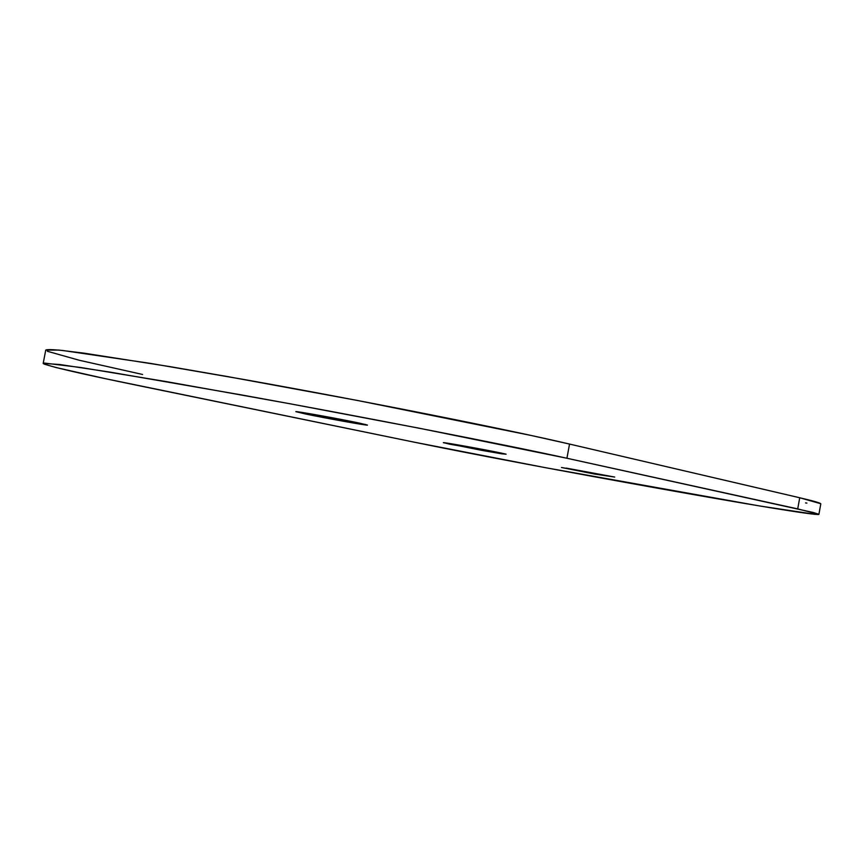 <?xml version="1.0" encoding="UTF-8"?>
<svg xmlns="http://www.w3.org/2000/svg" width="864" height="864" viewBox="0 0 864 864"><rect width="100%" height="100%" fill="white"/><g stroke="black" fill="none" stroke-linecap="round" stroke-linejoin="round"><path stroke-width="1.3" d="M501.12 453.049L449.734 444.204L449.863 443.534L449.734 444.204L443.707 442.67L447.822 443.21L501.12 453.049L506.131 454.183L501.876 453.838L482.35 450.468L443.394 442.692C441.817 441.86 485.201 449.647 501.12 453.049M614.714 477.058L566.093 468.083L614.714 477.058L594.659 474.066L561.47 467.489L614.714 477.058M359.078 423.036L367.448 425.077C368.539 425.92 325.048 418.122 305.111 413.899L305.284 412.949L305.111 413.899L295.92 411.653L307.811 413.37L365.828 424.559L342.878 421.168L295.888 411.685C294.224 410.724 339.649 418.878 359.078 423.036M820.746 503.712L799.729 497.761L569.538 444.064L566.924 458.255C504.997 444.593 365.083 417.226 241.952 394.999L110.516 372.2L59.875 364.532L43.2 363.366C47.045 365.958 79.434 373.507 140.4 385.992L414.115 442.152L545.152 467.629L759.791 506.002L815.432 514.382L818.845 514.274L813.1 512.46L566.924 458.255L419.461 428.263L288.673 403.52L166.525 381.64L80.665 367.492L44.453 363.074C42.66 363.139 42.79 363.56 44.852 364.327L56.171 367.567L105.516 378.713L414.115 442.152C529.189 465.955 813.931 517.201 818.899 514.382L797.71 508.896L566.924 458.255L569.538 444.064L530.734 435.38L357.89 400.55L227.426 376.553L169.387 366.53L83.419 353.074L58.849 350.082L45.738 350.093M47.358 351.27L79.25 360.256L142.582 374.468M805.54 502.924L806.89 503.086M43.2 363.344L45.749 350.05C47.023 349.369 52.628 349.51 62.564 350.471L150.833 363.452L244.847 379.652C367.988 401.641 507.773 429.559 569.538 444.064L799.729 497.761L797.71 508.896L799.729 497.761C813.985 501.109 821.005 503.14 820.8 503.863L818.899 514.372"/></g></svg>
